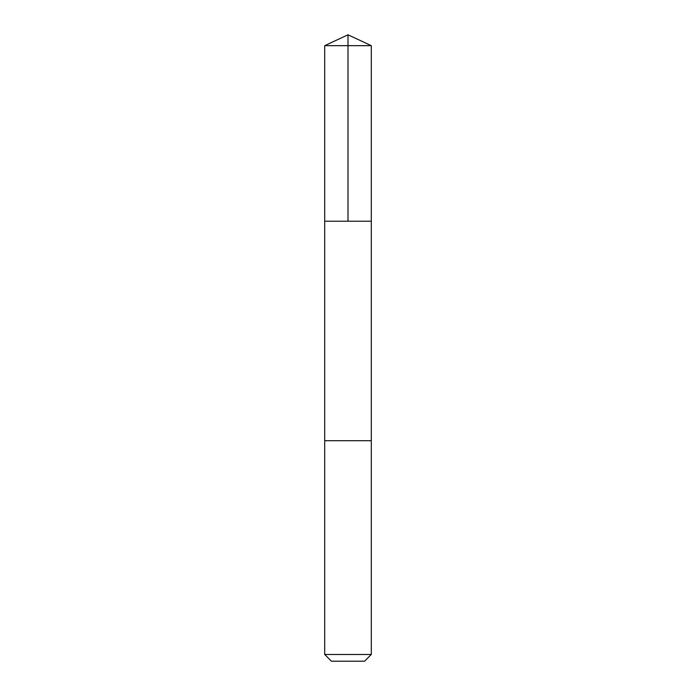 <?xml version="1.0" encoding="UTF-8"?>
<svg xmlns="http://www.w3.org/2000/svg" width="696" height="696" viewBox="0 0 696 696"><rect width="100%" height="100%" fill="white"/><g stroke="black" fill="none" stroke-linecap="round" stroke-linejoin="round"><path stroke-width="1.04" d="M328.73 221.215L371.299 221.215L371.299 45.666L324.701 45.666L324.701 221.215L371.299 221.215L371.299 440.707L324.701 440.707L324.701 221.215L328.73 221.215M371.299 440.707L324.701 440.707L324.701 654.475L371.299 654.475L371.299 440.707M371.299 654.475L364.574 661.2L331.426 661.2L324.701 654.475M348 221.215L348 34.8L324.701 45.666M348 34.8L371.299 45.666"/></g></svg>
